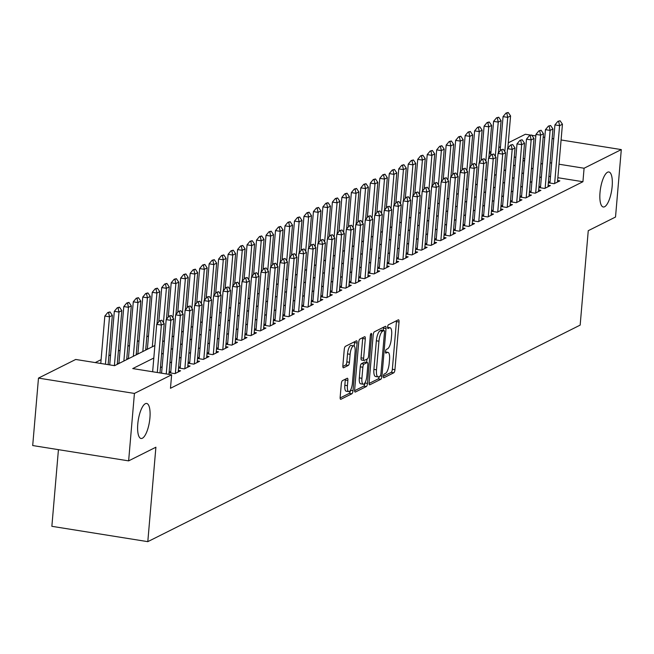 <?xml version="1.0" encoding="UTF-8"?>
<svg xmlns="http://www.w3.org/2000/svg" width="654" height="654" viewBox="0 0 654 654"><rect width="100%" height="100%" fill="white"/><g stroke="black" fill="none" stroke-linecap="round" stroke-linejoin="round"><path stroke-width="0.98" d="M383.399 376.222A1.905 0.605 99.1 0 0 383.751 377.775A1.905 0.605 99.1 0 0 383.89 377.75L393.782 372.796A2.722 0.867 99.1 0 0 394.942 369.682L399.03 322.013A2.722 0.867 99.1 0 0 398.523 319.798A2.722 0.867 99.1 0 0 398.327 319.831L388.435 324.785A1.905 0.605 99.1 0 0 387.626 326.967A1.905 0.605 99.1 0 0 387.977 328.521A1.905 0.605 99.1 0 0 388.116 328.496L389.4 327.85A8.698 2.78 99.1 0 1 390.046 327.736A8.698 2.78 99.1 0 1 391.648 334.832L391.305 338.805A8.698 2.78 99.1 0 1 387.601 348.77L386.326 349.416A1.905 0.605 99.1 0 0 385.508 351.59A1.905 0.605 99.1 0 0 385.86 353.144A1.905 0.605 99.1 0 0 386.007 353.119L387.282 352.481A8.698 2.78 99.1 0 1 387.928 352.359A8.698 2.78 99.1 0 1 389.539 359.463L389.195 363.436A8.698 2.78 99.1 0 1 385.492 373.401L384.209 374.039A1.905 0.605 99.1 0 0 383.399 376.222M149.921 417.939A17.732 5.657 99.1 0 0 146.651 403.469A17.732 5.657 99.1 0 0 137.781 424.021A17.732 5.657 99.1 0 0 141.06 438.491A17.732 5.657 99.1 0 0 149.921 417.939M612.152 186.447A17.732 5.657 99.1 0 0 608.882 171.977A17.732 5.657 99.1 0 0 600.012 192.529A17.732 5.657 99.1 0 0 603.282 206.999A17.732 5.657 99.1 0 0 612.152 186.447M342.475 380.62A2.722 0.867 99.1 0 0 341.314 383.734L340.17 397.109A2.722 0.867 99.1 0 0 340.669 399.332A2.722 0.867 99.1 0 0 340.873 399.292L351.852 393.79A2.722 0.867 99.1 0 0 353.013 390.675L357.1 343.015A2.722 0.867 99.1 0 0 356.594 340.791A2.722 0.867 99.1 0 0 356.397 340.832L345.41 346.334A2.722 0.867 99.1 0 0 344.257 349.449L342.868 365.594A2.722 0.867 99.1 0 0 343.375 367.818A2.722 0.867 99.1 0 0 343.571 367.777L348.271 365.423A2.722 0.867 99.1 0 0 349.432 362.316L350.119 354.304A7.276 2.322 99.1 0 1 353.757 345.868A7.276 2.322 99.1 0 1 355.097 351.811L352.408 383.187A7.276 2.322 99.1 0 1 348.77 391.615A7.276 2.322 99.1 0 1 347.429 385.68L347.879 380.448A2.722 0.867 99.1 0 0 347.372 378.233A2.722 0.867 99.1 0 0 347.176 378.274L342.475 380.62M561.083 139.972L621.3 149.594L615.52 217.038L588.257 230.69L580.163 325.112L147.804 541.651L155.897 447.222L128.634 460.874L134.422 393.43L38.48 378.102L75.7 359.463L114.589 365.676L154.884 345.5M621.3 149.594L584.087 168.233L559.006 164.219M153.813 358.024L132.737 368.578L171.634 374.791L170.473 388.28L582.927 181.722L584.087 168.233M171.634 374.791L134.422 393.43M369.118 382.615A2.722 0.867 99.1 0 0 369.616 384.838A2.722 0.867 99.1 0 0 369.821 384.797L380.8 379.295A2.722 0.867 99.1 0 0 381.961 376.181L386.04 328.521A2.722 0.867 99.1 0 0 385.541 326.297A2.722 0.867 99.1 0 0 385.337 326.338L374.358 331.831A2.722 0.867 99.1 0 0 373.197 334.946L369.118 382.615M366.33 386.547L355.343 392.048A2.722 0.867 99.1 0 1 355.147 392.081A2.722 0.867 99.1 0 1 354.64 389.866L358.727 342.197A2.722 0.867 99.1 0 1 359.888 339.083L364.589 336.728A2.722 0.867 99.1 0 1 364.785 336.696A2.722 0.867 99.1 0 1 365.292 338.911L363.632 358.245A2.722 0.867 99.1 0 0 364.131 360.46A2.722 0.867 99.1 0 0 364.335 360.428L367.45 358.866A2.722 0.867 99.1 0 0 368.611 355.751L370.336 335.625A1.905 0.605 99.1 0 1 371.292 333.417A1.905 0.605 99.1 0 1 371.636 334.971L367.483 383.432A2.722 0.867 99.1 0 1 366.33 386.547L363.73 386.13L354.615 390.7M118.954 363.125L117.262 363.976M128.437 358.376L126.737 359.226M137.912 353.626L136.22 354.476M147.395 348.884L145.703 349.726M548.346 182.768L554.175 183.7L559.865 180.856L557.617 180.496M538.863 187.518L544.692 188.45L550.382 185.597L548.134 185.237M529.38 192.268L535.209 193.2L540.899 190.347L538.651 189.987M519.897 197.018L525.726 197.949L531.416 195.096L529.168 194.737M510.414 201.767L516.251 202.699L521.933 199.846L519.685 199.486M500.931 206.509L506.768 207.441L512.458 204.596L510.202 204.236M491.456 211.258L497.285 212.19L502.975 209.345L500.727 208.986M481.973 216.008L487.802 216.94L493.492 214.095L491.244 213.735M472.49 220.758L478.319 221.69L484.009 218.837L481.761 218.477M463.007 225.507L468.836 226.439L474.526 223.586L472.278 223.227M453.524 230.257L459.361 231.189L465.043 228.336L462.795 227.976M444.041 235.007L449.878 235.939L455.568 233.086L453.312 232.726M434.567 239.748L440.395 240.68L446.085 237.835L443.837 237.476M425.084 244.498L430.912 245.43L436.602 242.585L434.354 242.225M415.601 249.248L421.429 250.18L427.119 247.335L424.871 246.975M406.118 253.997L411.946 254.929L417.636 252.076L415.388 251.716M396.635 258.747L402.472 259.679L408.153 256.826L405.905 256.466M387.152 263.497L392.989 264.429L398.678 261.575L396.422 261.216M377.677 268.246L383.506 269.178L389.195 266.325L386.947 265.965M368.194 272.988L374.023 273.92L379.712 271.075L377.464 270.715M358.711 277.737L364.54 278.669L370.229 275.825L367.981 275.465M349.228 282.487L355.057 283.419L360.746 280.574L358.498 280.214M339.745 287.237L345.582 288.169L351.263 285.316L349.015 284.956M330.262 291.986L336.099 292.918L341.789 290.065L339.532 289.706M320.787 296.736L326.616 297.668L332.306 294.815L330.057 294.455M311.304 301.486L317.133 302.418L322.823 299.565L320.574 299.205M301.821 306.227L307.65 307.159L313.34 304.314L311.091 303.955M292.338 310.977L298.167 311.909L303.857 309.064L301.608 308.704M282.855 315.727L288.692 316.659L294.374 313.814L292.125 313.454M273.372 320.476L279.209 321.408L284.899 318.555L282.642 318.204M263.897 325.226L269.726 326.158L275.416 323.305L273.168 322.945M254.414 329.976L260.243 330.908L265.933 328.055L263.685 327.695M244.931 334.725L250.76 335.657L256.45 332.804L254.202 332.445M235.448 339.467L241.277 340.399L246.967 337.554L244.719 337.194M225.965 344.217L231.802 345.149L237.484 342.304L235.236 341.944M216.482 348.966L222.319 349.898L228.009 347.053L225.753 346.694M207.007 353.716L212.836 354.648L218.526 351.803L216.278 351.443M197.524 358.466L203.353 359.398L209.043 356.544L206.795 356.185M188.041 363.215L193.87 364.147L199.56 361.294L197.312 360.934M178.558 367.965L184.387 368.897L190.077 366.044L187.829 365.684M169.075 372.706L174.912 373.638L180.594 370.793L178.346 370.434M582.927 181.722L557.854 177.708M550.496 176.539L548.902 176.278M541.398 176.825L539.705 177.675M531.915 181.575L530.222 182.425M522.44 186.325L520.739 187.167M512.957 191.066L511.264 191.916M503.474 195.816L501.781 196.666M493.991 200.565L492.299 201.416M484.508 205.315L482.816 206.165M475.025 210.065L473.332 210.915M465.55 214.814L463.849 215.665M456.067 219.564L454.375 220.406M446.584 224.306L444.892 225.156M437.101 229.055L435.409 229.906M427.618 233.805L425.926 234.655M418.135 238.555L416.443 239.405M408.66 243.304L406.96 244.155M399.177 248.054L397.485 248.904M389.694 252.804L388.002 253.646M380.211 257.553L378.519 258.395M370.728 262.295L369.036 263.145M361.245 267.045L359.553 267.895M351.77 271.794L350.07 272.644M342.287 276.544L340.595 277.394M332.804 281.294L331.112 282.144M323.321 286.043L321.629 286.885M313.838 290.793L312.146 291.635M304.355 295.534L302.663 296.385M294.88 300.284L293.18 301.134M285.397 305.034L283.705 305.884M275.914 309.783L274.222 310.634M266.431 314.533L264.739 315.383M256.948 319.283L255.256 320.125M247.465 324.032L245.773 324.874M237.991 328.774L236.29 329.624M228.508 333.524L226.815 334.374M219.025 338.273L217.332 339.124M209.542 343.023L207.849 343.873M200.059 347.773L198.366 348.623M190.576 352.522L188.883 353.364M181.101 357.272L179.4 358.114M171.618 362.014L169.926 362.864M162.135 366.763L160.443 367.613M550.079 181.469L548.379 182.319M540.596 186.218L538.896 187.069M531.113 190.968L529.421 191.818M521.63 195.718L519.938 196.568M512.147 200.467L510.455 201.318M502.664 205.217L500.972 206.059M493.19 209.967L491.489 210.809M483.707 214.708L482.006 215.558M474.224 219.458L472.531 220.308M464.741 224.208L463.048 225.058M455.258 228.957L453.565 229.807M445.775 233.707L444.082 234.557M436.3 238.457L434.599 239.299M426.817 243.206L425.125 244.048M417.334 247.948L415.642 248.798M407.851 252.697L406.159 253.548M398.368 257.447L396.676 258.297M388.885 262.197L387.193 263.047M379.41 266.946L377.71 267.797M369.927 271.696L368.235 272.538M360.444 276.446L358.752 277.288M350.961 281.187L349.269 282.038M341.478 285.937L339.786 286.787M331.995 290.687L330.303 291.537M322.52 295.436L320.82 296.287M313.037 300.186L311.345 301.036M303.554 304.936L301.862 305.778M294.071 309.685L292.379 310.527M284.588 314.427L282.896 315.277M275.105 319.177L273.413 320.027M265.63 323.926L263.93 324.776M256.147 328.676L254.455 329.526M246.664 333.426L244.972 334.276M237.181 338.175L235.489 339.025M227.698 342.925L226.006 343.767M218.215 347.666L216.523 348.517M208.74 352.416L207.04 353.266M199.257 357.166L197.565 358.016M189.774 361.915L188.082 362.766M180.291 366.665L178.599 367.515M170.808 371.415L169.116 372.265M148.507 335.903L146.815 336.753M139.032 340.652L137.332 341.502M129.549 345.402L127.857 346.252M120.066 350.152L118.374 351.002M110.583 354.901L108.891 355.751M101.1 359.651L95.239 362.586M58.435 449.658L51.862 526.315L147.804 541.651M508.272 142.817L525.366 134.266L530.468 135.076M531.833 135.296L535.83 135.934M543.18 137.111L544.782 137.365M552.131 138.542L553.734 138.795M128.634 460.874L32.7 445.546L38.48 378.102M489.315 152.317L491.007 151.466M498.789 147.567L500.49 146.725M524.802 158.758L523.2 158.505M515.851 157.328L514.248 157.074M490.843 153.33L489.249 153.077M162.674 341.601L164.367 340.75M172.149 336.851L173.85 336.001M181.632 332.101L183.324 331.251M191.115 327.352L192.807 326.501M200.598 322.602L202.29 321.752M210.081 317.852L211.773 317.002M219.564 313.103L221.256 312.26M229.039 308.361L230.739 307.511M238.522 303.611L240.214 302.761M248.005 298.862L249.697 298.011M257.488 294.112L259.18 293.262M266.971 289.362L268.663 288.512M276.454 284.613L278.146 283.762M285.929 279.863L287.629 279.021M295.412 275.121L297.104 274.271M304.895 270.372L306.587 269.522M314.378 265.622L316.07 264.772M323.861 260.872L325.553 260.022M333.344 256.123L335.036 255.273M342.819 251.373L344.519 250.523M352.302 246.623L353.994 245.781M361.785 241.874L363.477 241.032M371.268 237.132L372.96 236.282M380.751 232.383L382.443 231.532M390.234 227.633L391.926 226.783M399.708 222.883L401.409 222.033M409.191 218.134L410.884 217.283M418.674 213.384L420.367 212.542M428.157 208.634L429.85 207.792M437.64 203.893L439.333 203.042M447.123 199.143L448.816 198.293M456.598 194.393L458.299 193.543M466.081 189.644L467.774 188.793M475.564 184.894L477.256 184.044M485.047 180.144L486.739 179.302M494.53 175.395L496.223 174.553M504.013 170.653L505.706 169.803M513.488 165.903L515.189 165.053M522.971 161.154L524.663 160.304M542.558 163.337L540.858 164.187M533.075 168.086L531.383 168.928M523.592 172.836L521.9 173.678M514.109 177.577L512.417 178.428M504.626 182.327L502.934 183.177M495.152 187.077L493.451 187.927M485.669 191.826L483.968 192.677M476.186 196.576L474.493 197.426M466.703 201.326L465.01 202.168M457.22 206.075L455.527 206.917M447.737 210.817L446.044 211.667M438.262 215.567L436.561 216.417M428.779 220.316L427.078 221.166M419.296 225.066L417.604 225.916M409.813 229.816L408.121 230.666M400.33 234.565L398.638 235.407M390.847 239.315L389.155 240.157M381.372 244.056L379.672 244.907M371.889 248.806L370.197 249.656M362.406 253.556L360.714 254.406M352.923 258.305L351.231 259.156M343.44 263.055L341.748 263.905M333.957 267.805L332.265 268.655M324.482 272.554L322.782 273.397M314.999 277.296L313.307 278.146M305.516 282.046L303.824 282.896M296.033 286.795L294.341 287.646M286.55 291.545L284.858 292.395M277.067 296.295L275.375 297.145M267.592 301.044L265.892 301.895M258.109 305.794L256.417 306.636M248.626 310.536L246.934 311.386M239.143 315.285L237.451 316.135M229.66 320.035L227.968 320.885M220.177 324.785L218.485 325.635M210.702 329.534L209.002 330.384M201.219 334.284L199.527 335.134M191.736 339.034L190.044 339.876M182.253 343.783L180.561 344.625M172.77 348.525L171.078 349.375M163.287 353.274L161.595 354.125M551.657 163.05L550.055 162.789M383.399 376.287L391.19 372.379A2.722 0.867 99.1 0 0 392.351 369.265L396.43 321.604A2.722 0.867 99.1 0 0 396.455 320.771M383.252 330.384L383.448 328.104A2.722 0.867 99.1 0 0 383.473 327.27M369.093 383.448L378.208 378.887A2.722 0.867 99.1 0 0 379.263 376.516M380.097 376.099A1.905 0.605 99.1 0 0 380.906 373.924L384.495 332.085A1.905 0.605 99.1 0 0 384.143 330.532A1.905 0.605 99.1 0 0 383.996 330.556L382.647 331.235A8.698 2.78 99.1 0 0 378.944 341.2L376.491 369.796A8.698 2.78 99.1 0 0 378.094 376.9A8.698 2.78 99.1 0 0 378.748 376.778L380.097 376.099M381.674 330.18A1.905 0.605 99.1 0 0 381.544 330.115A1.905 0.605 99.1 0 0 381.405 330.139L383.996 330.556M378.094 376.9L375.502 376.483A8.698 2.78 99.1 0 1 373.9 369.379L376.352 340.783A8.698 2.78 99.1 0 1 380.056 330.818L381.405 330.139M363.951 360.362L361.744 360.011A2.722 0.867 99.1 0 1 361.539 360.043A2.722 0.867 99.1 0 1 361.041 357.828L362.7 338.494A2.722 0.867 99.1 0 0 362.717 337.66M366.943 359.12L366.657 362.422M364.899 382.958L367.483 383.432M361.915 378.298A7.276 2.322 99.1 0 0 363.256 384.241A7.276 2.322 99.1 0 0 366.894 375.805L367.842 364.752A2.722 0.867 99.1 0 0 367.335 362.537A2.722 0.867 99.1 0 0 367.139 362.569L364.016 364.131A2.722 0.867 99.1 0 0 362.864 367.246L361.915 378.298L359.316 377.889A7.276 2.322 99.1 0 0 360.665 383.824L363.256 384.241M364.924 362.218A2.722 0.867 99.1 0 0 364.744 362.12A2.722 0.867 99.1 0 0 364.54 362.152L367.139 362.569M359.316 377.889L360.264 366.829A2.722 0.867 99.1 0 1 361.425 363.714L364.54 362.152M363.73 386.13A2.722 0.867 99.1 0 0 364.891 383.015M348.77 391.615L346.179 391.206A7.276 2.322 99.1 0 1 344.838 385.271L345.287 380.039A2.722 0.867 99.1 0 0 345.304 379.206M353.757 345.868L351.165 345.459A7.276 2.322 99.1 0 0 347.527 353.888L350.119 354.304M342.851 366.428L345.68 365.014A2.722 0.867 99.1 0 0 346.841 361.899L347.527 353.888M354.206 346.105L354.509 342.598A2.722 0.867 99.1 0 0 354.533 341.764M340.145 397.943L349.261 393.381A2.722 0.867 99.1 0 0 350.413 390.34M507.806 148.303L510.578 115.938L507.733 117.36L504.798 151.614M506.801 113.191L508.223 112.48L506.024 113.068L506.801 113.191L507.733 117.36L503.065 116.616L500.13 150.878M510.578 115.938L508.223 112.48M506.024 113.068L503.065 116.616M560.086 120.761L557.878 121.35L560.086 120.761L562.44 124.227L557.478 182.049M554.633 183.472L559.595 125.65L554.927 124.906L557.878 121.35M549.94 183.022L554.927 124.906M562.44 124.227L559.595 125.65L558.663 121.472M498.323 153.052L501.095 120.688L498.25 122.11L495.315 156.363M497.318 117.941L498.74 117.23L496.541 117.81L497.318 117.941L498.25 122.11L493.582 121.366L490.647 155.627M501.095 120.688L498.74 117.23M496.541 117.81L493.582 121.366M488.84 157.794L491.62 125.437L488.775 126.86L485.832 161.113M487.835 122.69L489.257 121.971L487.058 122.56L487.835 122.69L488.775 126.86L484.107 126.116L481.164 160.377M491.62 125.437L489.257 121.971M487.058 122.56L484.107 126.116M479.357 162.544L482.137 130.187L479.292 131.609L476.357 165.863M478.36 127.432L479.783 126.721L477.575 127.309L478.36 127.432L479.292 131.609L474.624 130.865L471.689 165.119M482.137 130.187L479.783 126.721M477.575 127.309L474.624 130.865M469.874 167.293L472.654 134.937L469.809 136.359L466.874 170.612M468.877 132.182L470.3 131.47L468.101 132.059L468.877 132.182L469.809 136.359L465.141 135.615L462.206 169.868M472.654 134.937L470.3 131.47M468.101 132.059L465.141 135.615M550.603 125.511L548.404 126.099L550.603 125.511L552.957 128.977L547.995 186.791M545.15 188.221L550.112 130.399L545.444 129.655L548.404 126.099M540.457 187.772L545.444 129.655M552.957 128.977L550.112 130.399L549.18 126.222M541.12 130.26L538.921 130.849L541.12 130.26L543.474 133.718L538.52 191.54M535.675 192.971L540.629 135.149L535.961 134.397L538.921 130.849M530.983 192.521L535.961 134.397M543.474 133.718L540.629 135.149L539.697 130.972M531.637 135.01L529.438 135.599L531.637 135.01L533.991 138.468L529.037 196.29M526.192 197.712L531.146 139.899L526.478 139.147L529.438 135.599M521.5 197.271L526.478 139.147M533.991 138.468L531.146 139.899L530.214 135.721M522.154 139.76L519.955 140.348L522.154 139.76L524.508 143.218L519.554 201.04M516.709 202.462L521.663 144.64L516.995 143.896L519.955 140.348M512.017 202.021L516.995 143.896M524.508 143.218L521.663 144.64L520.731 140.471M460.4 172.043L463.171 139.678L460.326 141.109L457.391 175.362M459.394 136.931L460.817 136.22L458.618 136.809L459.394 136.931L460.326 141.109L455.658 140.357L452.723 174.618M463.171 139.678L460.817 136.22M458.618 136.809L455.658 140.357M512.671 144.509L510.472 145.09L512.671 144.509L515.025 147.968L510.071 205.789M507.226 207.212L512.18 149.39L507.52 148.646L510.472 145.09M502.534 206.77L507.52 148.646M515.025 147.968L512.18 149.39L511.248 145.221M450.917 176.793L453.688 144.428L450.843 145.858L447.908 180.103M449.911 141.681L451.334 140.97L449.135 141.558L449.911 141.681L450.843 145.858L446.175 145.106L443.24 179.368M453.688 144.428L451.334 140.97M449.135 141.558L446.175 145.106M503.196 149.251L500.989 149.84L503.196 149.251L505.55 152.717L500.588 210.539M497.743 211.961L502.705 154.14L498.037 153.396L500.989 149.84M493.051 211.52L498.037 153.396M505.55 152.717L502.705 154.14L501.773 149.97M441.434 181.542L444.205 149.177L441.36 150.6L438.425 184.853M440.428 146.431L441.851 145.719L439.651 146.308L440.428 146.431L441.36 150.6L436.692 149.856L433.757 184.117M444.205 149.177L441.851 145.719M439.651 146.308L436.692 149.856M493.713 154.001L491.514 154.589L493.713 154.001L496.067 157.467L491.105 215.289M488.26 216.711L493.222 158.889L488.554 158.145L491.514 154.589M483.568 216.261L488.554 158.145M496.067 157.467L493.222 158.889L492.29 154.712M431.951 186.292L434.73 153.927L431.885 155.35L428.942 189.603M430.945 151.18L432.368 150.469L430.169 151.049L430.945 151.18L431.885 155.35L427.217 154.606L424.274 188.867M434.73 153.927L432.368 150.469M430.169 151.049L427.217 154.606M484.23 158.75L482.031 159.339L484.23 158.75L486.584 162.217L481.63 220.03M478.785 221.461L483.739 163.639L479.071 162.895L482.031 159.339M474.093 221.011L479.071 162.895M486.584 162.217L483.739 163.639L482.807 159.462M422.468 191.033L425.247 158.677L422.402 160.099L419.467 194.352M421.47 155.93L422.893 155.211L420.686 155.799L421.47 155.93L422.402 160.099L417.734 159.355L414.799 193.617M425.247 158.677L422.893 155.211M420.686 155.799L417.734 159.355M412.985 195.783L415.764 163.426L412.919 164.849L409.984 199.102M411.987 160.671L413.41 159.96L411.211 160.549L411.987 160.671L412.919 164.849L408.251 164.105L405.317 198.366M415.764 163.426L413.41 159.96M411.211 160.549L408.251 164.105M403.51 200.533L406.281 168.176L403.436 169.599L400.501 203.852M402.504 165.421L403.927 164.71L401.728 165.298L402.504 165.421L403.436 169.599L398.768 168.855L395.834 203.108M406.281 168.176L403.927 164.71M401.728 165.298L398.768 168.855M394.027 205.282L396.798 172.918L393.953 174.348L391.018 208.601M393.021 170.171L394.444 169.46L392.245 170.048L393.021 170.171L393.953 174.348L389.285 173.596L386.351 207.858M396.798 172.918L394.444 169.46M392.245 170.048L389.285 173.596M384.544 210.032L387.315 177.667L384.47 179.098L381.535 213.343M383.538 174.92L384.961 174.209L382.762 174.798L383.538 174.92L384.47 179.098L379.811 178.346L376.868 212.607M387.315 177.667L384.961 174.209M382.762 174.798L379.811 178.346M375.061 214.782L377.84 182.417L374.995 183.839L372.052 218.093M374.055 179.67L375.478 178.959L373.279 179.548L374.055 179.67L374.995 183.839L370.327 183.095L367.385 217.357M377.84 182.417L375.478 178.959M373.279 179.548L370.327 183.095M365.578 219.531L368.357 187.167L365.512 188.589L362.578 222.842M364.58 184.42L366.003 183.709L363.796 184.297L364.58 184.42L365.512 188.589L360.844 187.845L357.91 222.107M368.357 187.167L366.003 183.709M363.796 184.297L360.844 187.845M356.095 224.273L358.874 191.916L356.029 193.339L353.095 227.592M355.097 189.169L356.52 188.45L354.321 189.039L355.097 189.169L356.029 193.339L351.362 192.595L348.427 226.856M358.874 191.916L356.52 188.45M354.321 189.039L351.362 192.595M346.62 229.023L349.391 196.666L346.546 198.088L343.612 232.342M345.614 193.911L347.037 193.2L344.838 193.788L345.614 193.911L346.546 198.088L341.878 197.345L338.944 231.606M349.391 196.666L347.037 193.2M344.838 193.788L341.878 197.345M337.137 233.772L339.908 201.416L337.063 202.838L334.129 237.091M336.131 198.661L337.554 197.949L335.355 198.538L336.131 198.661L337.063 202.838L332.396 202.094L329.461 236.347M339.908 201.416L337.554 197.949M335.355 198.538L332.396 202.094M327.654 238.522L330.425 206.157L327.58 207.588L324.646 241.841M326.648 203.41L328.071 202.699L325.872 203.288L326.648 203.41L327.58 207.588L322.921 206.844L319.978 241.097M330.425 206.157L328.071 202.699M325.872 203.288L322.921 206.844M318.171 243.272L320.951 210.907L318.106 212.337L315.163 246.583M317.165 208.16L318.588 207.449L316.389 208.037L317.165 208.16L318.106 212.337L313.438 211.585L310.495 245.847M320.951 210.907L318.588 207.449M316.389 208.037L313.438 211.585M474.747 163.5L472.548 164.089L474.747 163.5L477.101 166.958L472.147 224.78M469.302 226.21L474.256 168.389L469.588 167.637L472.548 164.089M464.61 225.761L469.588 167.637M477.101 166.958L474.256 168.389L473.324 164.211M465.264 168.25L463.065 168.838L465.264 168.25L467.618 171.708L462.664 229.529M459.819 230.952L464.773 173.138L460.105 172.386L463.065 168.838M455.127 230.51L460.105 172.386M467.618 171.708L464.773 173.138L463.841 168.961M455.781 172.999L453.582 173.588L455.781 172.999L458.135 176.457L453.181 234.279M450.336 235.702L455.29 177.88L450.631 177.136L453.582 173.588M445.644 235.26L450.631 177.136M458.135 176.457L455.29 177.88L454.358 173.711M446.306 177.749L444.099 178.329L446.306 177.749L448.66 181.207L443.698 239.029M440.853 240.451L445.815 182.63L441.148 181.886L444.099 178.329M436.161 240.01L441.148 181.886M448.66 181.207L445.815 182.63L444.884 178.46M436.823 182.491L434.624 183.079L436.823 182.491L439.177 185.957L434.215 243.778M431.37 245.201L436.332 187.379L431.665 186.635L434.624 183.079M426.678 244.759L431.665 186.635M439.177 185.957L436.332 187.379L435.401 183.21M427.34 187.24L425.141 187.829L427.34 187.24L429.694 190.706L424.74 248.528M421.895 249.951L426.849 192.129L422.182 191.385L425.141 187.829M417.203 249.501L422.182 191.385M429.694 190.706L426.849 192.129L425.918 187.951M417.857 191.99L415.658 192.578L417.857 191.99L420.211 195.456L415.257 253.27M412.412 254.7L417.366 196.879L412.699 196.135L415.658 192.578M407.72 254.251L412.699 196.135M420.211 195.456L417.366 196.879L416.434 192.701M408.374 196.74L406.175 197.328L408.374 196.74L410.728 200.198L405.774 258.019M402.929 259.45L407.883 201.628L403.216 200.876L406.175 197.328M398.237 259L403.216 200.876M410.728 200.198L407.883 201.628L406.952 197.451M398.891 201.489L396.692 202.078L398.891 201.489L401.245 204.947L396.291 262.769M393.446 264.191L398.4 206.378L393.741 205.626L396.692 202.078M388.754 263.75L393.741 205.626M401.245 204.947L398.4 206.378L397.469 202.2M389.416 206.239L387.209 206.828L389.416 206.239L391.771 209.697L386.808 267.519M383.963 268.941L388.926 211.119L384.258 210.375L387.209 206.828M379.271 268.5L384.258 210.375M391.771 209.697L388.926 211.119L387.994 206.95M379.933 210.989L377.734 211.577L379.933 210.989L382.288 214.447L377.325 272.268M374.48 273.691L379.443 215.869L374.775 215.125L377.734 211.577M369.788 273.249L374.775 215.125M382.288 214.447L379.443 215.869L378.511 211.7M370.45 215.73L368.251 216.319L370.45 215.73L372.805 219.196L367.85 277.018M365.006 278.441L369.96 220.619L365.292 219.875L368.251 216.319M360.313 277.999L365.292 219.875M372.805 219.196L369.96 220.619L369.028 216.449M308.688 248.021L311.468 215.657L308.623 217.079L305.688 251.332M307.691 212.91L309.113 212.198L306.906 212.787L307.691 212.91L308.623 217.079L303.955 216.335L301.02 250.596M311.468 215.657L309.113 212.198M306.906 212.787L303.955 216.335M299.205 252.771L301.984 220.406L299.14 221.829L296.205 256.082M298.208 217.659L299.63 216.948L297.431 217.537L298.208 217.659L299.14 221.829L294.472 221.085L291.537 255.346M301.984 220.406L299.63 216.948M297.431 217.537L294.472 221.085M289.73 257.512L292.502 225.156L289.657 226.578L286.722 260.832M288.725 222.409L290.147 221.69L287.948 222.278L288.725 222.409L289.657 226.578L284.989 225.834L282.054 260.096M292.502 225.156L290.147 221.69M287.948 222.278L284.989 225.834M280.247 262.262L283.019 229.906L280.174 231.328L277.239 265.581M279.242 227.151L280.664 226.439L278.465 227.028L279.242 227.151L280.174 231.328L275.506 230.584L272.571 264.845M283.019 229.906L280.664 226.439M278.465 227.028L275.506 230.584M360.967 220.48L358.768 221.068L360.967 220.48L363.322 223.946L358.367 281.768M355.523 283.19L360.477 225.368L355.809 224.624L358.768 221.068M350.83 282.741L355.809 224.624M363.322 223.946L360.477 225.368L359.545 221.191M351.484 225.229L349.285 225.818L351.484 225.229L353.839 228.696L348.884 286.509M346.04 287.94L350.994 230.118L346.326 229.374L349.285 225.818M341.347 287.49L346.326 229.374M353.839 228.696L350.994 230.118L350.062 225.941M342.001 229.979L339.802 230.568L342.001 229.979L344.356 233.437L339.401 291.259M336.557 292.69L341.519 234.868L336.851 234.124L339.802 230.568M331.864 292.24L336.851 234.124M344.356 233.437L341.519 234.868L340.579 230.69M332.526 234.729L330.319 235.317L332.526 234.729L334.881 238.187L329.918 296.009M327.074 297.431L332.036 239.617L327.368 238.865L330.319 235.317M322.381 296.99L327.368 238.865M334.881 238.187L332.036 239.617L331.104 235.44M270.764 267.012L273.536 234.655L270.691 236.078L267.756 270.331M269.759 231.9L271.181 231.189L268.982 231.778L269.759 231.9L270.691 236.078L266.031 235.334L263.088 269.587M273.536 234.655L271.181 231.189M268.982 231.778L266.031 235.334M323.043 239.478L320.844 240.067L323.043 239.478L325.398 242.936L320.435 300.758M317.591 302.181L322.553 244.359L317.885 243.615L320.844 240.067M312.898 301.739L317.885 243.615M325.398 242.936L322.553 244.359L321.621 240.19M261.281 271.762L264.061 239.397L261.216 240.827L258.273 275.081M260.276 236.65L261.698 235.939L259.499 236.527L260.276 236.65L261.216 240.827L256.548 240.083L253.605 274.337M264.061 239.397L261.698 235.939M259.499 236.527L256.548 240.083M313.56 244.228L311.361 244.817L313.56 244.228L315.915 247.686L310.961 305.508M308.116 306.93L313.07 249.109L308.402 248.365L311.361 244.817M303.423 306.489L308.402 248.365M315.915 247.686L313.07 249.109L312.138 244.939M251.798 276.511L254.578 244.146L251.733 245.577L248.798 279.822M250.801 241.4L252.223 240.688L250.016 241.277L250.801 241.4L251.733 245.577L247.065 244.825L244.13 279.086M254.578 244.146L252.223 240.688M250.016 241.277L247.065 244.825M304.077 248.97L301.878 249.558L304.077 248.97L306.432 252.436L301.478 310.258M298.633 311.68L303.587 253.858L298.919 253.114L301.878 249.558M293.94 311.239L298.919 253.114M306.432 252.436L303.587 253.858L302.655 249.689M242.323 281.261L245.095 248.896L242.25 250.319L239.315 284.572M241.318 246.149L242.74 245.438L240.541 246.027L241.318 246.149L242.25 250.319L237.582 249.575L234.647 283.836M245.095 248.896L242.74 245.438M240.541 246.027L237.582 249.575M294.594 253.719L292.395 254.308L294.594 253.719L296.949 257.186L291.995 315.007M289.15 316.43L294.104 258.608L289.436 257.864L292.395 254.308M284.457 315.98L289.436 257.864M296.949 257.186L294.104 258.608L293.172 254.431M232.84 286.011L235.612 253.646L232.767 255.068L229.832 289.321M231.835 250.899L233.257 250.188L231.058 250.776L231.835 250.899L232.767 255.068L228.099 254.324L225.164 288.586M235.612 253.646L233.257 250.188M231.058 250.776L228.099 254.324M285.111 258.469L282.912 259.058L285.111 258.469L287.466 261.935L282.512 319.757M279.667 321.179L284.629 263.358L279.961 262.614L282.912 259.058M274.974 320.73L279.961 262.614M287.466 261.935L284.629 263.358L283.689 259.18M223.357 290.752L226.129 258.395L223.284 259.818L220.349 294.071M222.352 255.649L223.774 254.929L221.575 255.518L222.352 255.649L223.284 259.818L218.616 259.074L215.681 293.335M226.129 258.395L223.774 254.929M221.575 255.518L218.616 259.074M275.636 263.219L273.429 263.807L275.636 263.219L277.991 266.685L273.029 324.498M270.184 325.929L275.146 268.107L270.478 267.363L273.429 263.807M265.491 325.479L270.478 267.363M277.991 266.685L275.146 268.107L274.214 263.93M213.874 295.502L216.646 263.145L213.801 264.568L210.866 298.821M212.869 260.39L214.291 259.679L212.092 260.267L212.869 260.39L213.801 264.568L209.141 263.824L206.198 298.085M216.646 263.145L214.291 259.679M212.092 260.267L209.141 263.824M266.153 267.968L263.954 268.557L266.153 267.968L268.508 271.426L263.546 329.248M260.701 330.671L265.663 272.857L260.995 272.105L263.954 268.557M256.008 330.229L260.995 272.105M268.508 271.426L265.663 272.857L264.731 268.68M204.391 300.251L207.171 267.895L204.326 269.317L201.383 303.57M203.386 265.14L204.808 264.429L202.609 265.017L203.386 265.14L204.326 269.317L199.658 268.573L196.715 302.827M207.171 267.895L204.808 264.429M202.609 265.017L199.658 268.573M256.67 272.718L254.471 273.307L256.67 272.718L259.025 276.176L254.071 333.998M251.226 335.42L256.18 277.598L251.512 276.855L254.471 273.307M246.533 334.979L251.512 276.855M259.025 276.176L256.18 277.598L255.248 273.429M194.908 305.001L197.688 272.644L194.843 274.067L191.908 308.32M193.911 269.889L195.333 269.178L193.134 269.767L193.911 269.889L194.843 274.067L190.175 273.323L187.24 307.576M197.688 272.644L195.333 269.178M193.134 269.767L190.175 273.323M247.187 277.468L244.988 278.056L247.187 277.468L249.542 280.926L244.588 338.747M241.743 340.17L246.697 282.348L242.029 281.604L244.988 278.056M237.05 339.728L242.029 281.604M249.542 280.926L246.697 282.348L245.765 278.179M185.434 309.751L188.205 277.386L185.36 278.817L182.425 313.062M184.428 274.639L185.85 273.928L183.651 274.517L184.428 274.639L185.36 278.817L180.692 278.064L177.757 312.326M188.205 277.386L185.85 273.928M183.651 274.517L180.692 278.064M237.704 282.209L235.505 282.798L237.704 282.209L240.059 285.675L235.105 343.497M232.26 344.92L237.214 287.098L232.546 286.354L235.505 282.798M227.567 344.478L232.546 286.354M240.059 285.675L237.214 287.098L236.282 282.929M175.951 314.5L178.722 282.136L175.877 283.558L172.942 317.811M174.945 279.389L176.367 278.678L174.168 279.266L174.945 279.389L175.877 283.558L171.209 282.814L168.274 317.076M178.722 282.136L176.367 278.678M174.168 279.266L171.209 282.814M228.221 286.959L226.022 287.547L228.221 286.959L230.576 290.425L225.622 348.247M222.777 349.669L227.739 291.848L223.071 291.104L226.022 287.547M218.084 349.22L223.071 291.104M230.576 290.425L227.739 291.848L226.799 287.67M166.468 319.25L169.239 286.885L166.394 288.308L163.459 322.561M165.462 284.138L166.884 283.427L164.685 284.016L165.462 284.138L166.394 288.308L161.726 287.564L158.791 321.825M169.239 286.885L166.884 283.427M164.685 284.016L161.726 287.564M218.747 291.709L216.539 292.297L218.747 291.709L221.101 295.175L216.139 352.997M213.294 354.419L218.256 296.597L213.588 295.853L216.539 292.297M208.601 353.969L213.588 295.853M221.101 295.175L218.256 296.597L217.324 292.42M156.985 324L159.756 291.635L156.911 293.057L152.308 346.784M155.979 288.888L157.401 288.169L155.202 288.757L155.979 288.888L156.911 293.057L152.251 292.313L147.363 349.261M159.756 291.635L157.401 288.169M155.202 288.757L152.251 292.313M209.264 296.458L207.065 297.047L209.264 296.458L211.618 299.924L206.656 357.738M203.811 359.169L208.773 301.347L204.105 300.603L207.065 297.047M199.118 358.719L204.105 300.603M211.618 299.924L208.773 301.347L207.841 297.169M145.67 350.111L150.281 296.385L147.436 297.807L142.825 351.533M146.496 293.63L147.918 292.918L145.719 293.507L146.496 293.63L147.436 297.807L142.768 297.063L137.88 354.01M150.281 296.385L147.918 292.918M145.719 293.507L142.768 297.063M199.781 301.208L197.582 301.796L199.781 301.208L202.135 304.666L197.181 362.488M194.336 363.918L199.29 306.097L194.622 305.344L197.582 301.796M189.644 363.469L194.622 305.344M202.135 304.666L199.29 306.097L198.358 301.919M136.187 354.86L140.798 301.134L137.953 302.557L133.342 356.283M137.021 298.379L138.444 297.668L136.245 298.257L137.021 298.379L137.953 302.557L133.285 301.813L128.405 358.76M140.798 301.134L138.444 297.668M136.245 298.257L133.285 301.813M190.298 305.958L188.099 306.546L190.298 305.958L192.652 309.416L187.698 367.237M184.853 368.66L189.807 310.838L185.139 310.094L188.099 306.546M180.161 368.218L185.139 310.094M192.652 309.416L189.807 310.838L188.875 306.669M126.704 359.61L131.315 305.884L128.47 307.306L123.868 361.033M127.538 303.129L128.961 302.418L126.762 303.006L127.538 303.129L128.47 307.306L123.802 306.562L118.922 363.51M131.315 305.884L128.961 302.418M126.762 303.006L123.802 306.562M180.815 310.707L178.616 311.296L180.815 310.707L183.169 314.165L178.215 371.987M175.37 373.409L180.324 315.588L175.656 314.844L178.616 311.296M170.678 372.968L175.656 314.844M183.169 314.165L180.324 315.588L179.392 311.418M117.23 364.36L121.832 310.625L118.987 312.056L114.393 365.643M118.055 307.879L119.478 307.167L117.279 307.756L118.055 307.879L118.987 312.056L114.319 311.304L109.725 364.899M121.832 310.625L119.478 307.167M117.279 307.756L114.319 311.304M171.332 315.457L169.133 316.037L171.332 315.457L173.686 318.915L168.936 374.358M166.255 373.933L170.849 320.337L166.181 319.593L169.133 316.037M161.587 373.189L166.181 319.593M173.686 318.915L170.849 320.337L169.909 316.168M108.131 364.646L112.349 315.375L109.504 316.806L105.441 364.213M108.572 312.628L109.995 311.917L107.796 312.506L108.572 312.628L109.504 316.806L104.836 316.054L100.773 363.469M112.349 315.375L109.995 311.917M107.796 312.506L104.836 316.054M161.857 320.198L159.65 320.787L161.857 320.198L164.211 323.665L159.985 372.927M157.295 372.502L161.366 325.087L156.698 324.343L159.65 320.787M152.635 371.758L156.698 324.343M164.211 323.665L161.366 325.087L160.434 320.91M385.5 352.195L387.282 352.481M387.609 327.564L389.4 327.85M396.43 321.604L399.03 322.013M392.351 369.265L394.942 369.682M391.19 372.379L393.782 372.796M383.448 328.104L386.04 328.521M380.301 375.919L381.961 376.181M378.208 378.887L380.8 379.295M380.056 330.818L382.647 331.235M376.352 340.783L378.944 341.2M373.9 369.379L376.491 369.796M362.7 338.494L365.292 338.911M361.041 357.828L363.632 358.245M370.466 334.783L371.636 334.971M361.425 363.714L364.016 364.131M360.264 366.829L362.864 367.246M345.287 380.039L347.879 380.448M344.838 385.271L347.429 385.68M346.841 361.899L349.432 362.316M345.68 365.014L348.271 365.423M354.509 342.598L357.1 343.015M350.454 390.266L353.013 390.675M349.261 393.381L351.852 393.79M385.492 351.966L387.928 352.359M387.601 327.343L390.046 327.736M381.544 330.115L384.143 330.532M361.539 360.043L364.131 360.46M364.744 362.12L367.335 362.537"/></g></svg>
